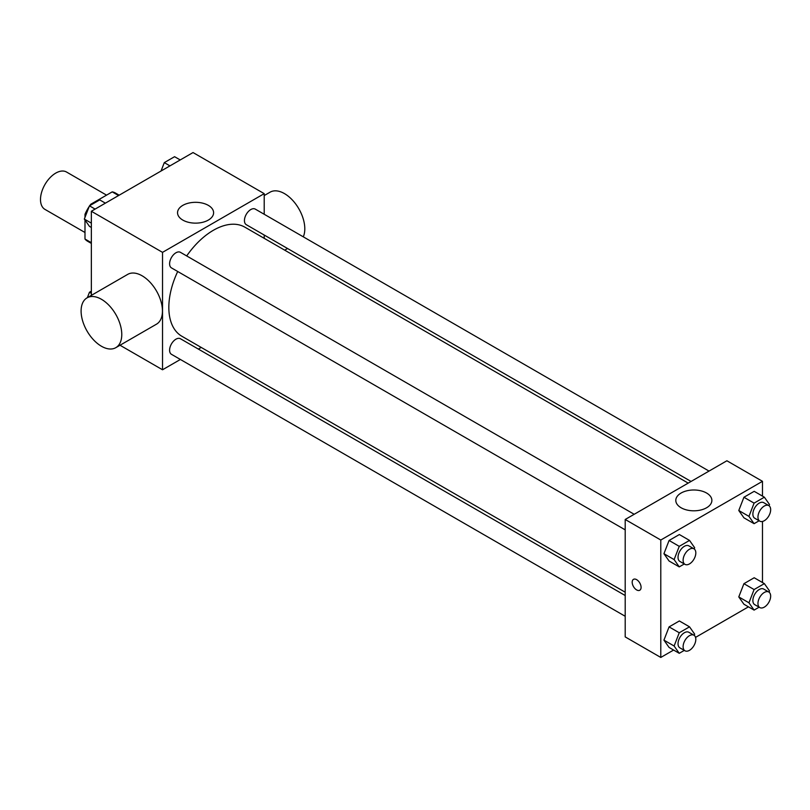 <?xml version="1.0" encoding="UTF-8"?>
<svg xmlns="http://www.w3.org/2000/svg" width="810" height="810" viewBox="0 0 810 810"><rect width="100%" height="100%" fill="white"/><g stroke="black" fill="none" stroke-linecap="round" stroke-linejoin="round"><path stroke-width="1.21" d="M106.555 195.139L66.541 172.034A21.566 12.454 120 0 0 49.916 177.815A21.566 12.454 120 0 0 40.5 199.523A21.566 12.454 120 0 0 44.965 209.395L84.989 232.5M91.52 204.636L90.811 204.231L112.215 191.869A27.844 16.079 120 0 1 115.435 193.023L119.181 195.19M91.348 242.696L84.989 239.031A27.844 16.079 120 0 0 87.591 241.248L91.348 243.405M84.989 239.031L84.989 220.016M84.989 217.353L84.989 214.316A27.844 16.079 120 0 1 89.201 206.499M90.811 204.231A27.844 16.079 120 0 0 89.788 205.639M85.951 214.873L84.989 214.316M118.564 195.544L112.215 191.869M91.348 295.377L91.348 211.258L193.033 152.553L264.212 193.651L264.212 214.265M180.387 359.468L162.526 369.775L120.022 345.242M201.224 347.429L198.359 349.09M177.704 271.502A62.988 36.369 120 0 0 168.834 307.425A62.988 36.369 120 0 0 181.875 336.261L625.198 592.211M688.186 483.114L244.863 227.165A62.988 36.369 120 0 0 186.695 255.93M264.212 235.022L264.212 238.332M162.526 369.775L162.526 252.356L264.212 193.651M709.033 471.086L255.282 209.112A8.991 5.194 120 0 0 248.356 211.521A8.991 5.194 120 0 0 244.438 220.563A8.991 5.194 120 0 0 246.291 224.684L691.051 481.464M625.198 595.522L180.438 338.742A8.991 5.194 120 0 0 173.512 341.152A8.991 5.194 120 0 0 169.594 350.193A8.991 5.194 120 0 0 171.457 354.314L625.198 616.278M625.198 529.861L171.457 267.887A8.991 5.194 -60 0 1 171.457 257.509A8.991 5.194 -60 0 1 180.438 252.325L634.189 514.289M162.526 252.356L91.348 211.258M182.817 220.087A18.033 10.408 180 0 1 177.542 212.726A18.033 10.408 180 0 1 195.575 202.318A18.033 10.408 180 0 1 213.607 212.726A18.033 10.408 180 0 1 202.47 222.345A18.033 10.408 180 0 1 182.817 220.087M87.055 297.857L127.727 274.367A28.765 16.605 60 0 1 149.89 282.072A28.765 16.605 60 0 1 162.445 311.02A28.765 16.605 60 0 1 156.482 324.182L115.81 347.672A28.765 16.605 60 0 1 87.055 331.067A28.765 16.605 60 0 1 87.055 297.857A28.765 16.605 60 0 1 109.218 305.562A28.765 16.605 60 0 1 121.773 334.5A28.765 16.605 60 0 1 115.81 347.672M303.294 236.834A28.765 16.605 -120 0 0 295.721 204.029A28.765 16.605 -120 0 0 270.084 192.173L264.212 195.564M673.606 650.055L660.788 657.447L625.198 636.903L625.198 519.483L726.894 460.768L762.483 481.322L762.483 496.115M748.45 606.842L695.557 637.379M743.924 517.813L738.781 510.502L743.924 497.259L754.191 491.326L743.924 497.259L738.781 510.502L743.924 517.813L754.09 523.675L748.956 516.375L754.09 503.132L764.367 497.198L769.5 504.508L769.024 505.734M669.08 647.443L663.937 640.133L669.08 626.889L679.357 620.956L669.08 626.889L663.937 640.133L669.08 647.443L679.246 653.305L674.112 646.005L679.246 632.762L689.523 626.829L694.656 634.139L694.18 635.364M762.483 521.458L762.483 582.532M660.788 657.447L660.788 540.027L762.483 481.322M743.924 604.23L738.781 596.919L743.924 583.686L754.191 577.753L743.924 583.686L738.781 596.919L743.924 604.23L754.09 610.102L748.956 602.792L754.09 589.548L764.367 583.625L769.5 590.925L769.024 592.15M669.08 561.016L663.937 553.706L669.08 540.472L679.357 534.539L669.08 540.472L663.937 553.706L669.08 561.016L679.246 566.889L674.112 559.578L679.246 546.345L689.523 540.412L694.656 547.722L694.18 548.937M660.788 540.027L625.198 519.483M681.088 507.759A18.033 10.408 180 0 1 675.803 500.398A18.033 10.408 180 0 1 693.846 489.989A18.033 10.408 180 0 1 711.879 500.398A18.033 10.408 180 0 1 700.741 510.017A18.033 10.408 180 0 1 681.088 507.759M641.085 587.361A6.288 3.635 60 0 1 639.779 590.237A6.288 3.635 60 0 1 633.491 586.602A6.288 3.635 60 0 1 633.491 579.342A6.288 3.635 60 0 1 638.331 581.023A6.288 3.635 60 0 1 641.085 587.361M639.779 590.237A6.288 3.635 60 0 1 633.491 586.602A6.288 3.635 60 0 1 633.491 579.342M684.298 563.973L679.246 566.889M693.957 548.805L688.875 545.869A8.991 5.194 120 0 0 681.949 548.269A8.991 5.194 120 0 0 678.031 557.321A8.991 5.194 120 0 0 679.894 561.431L684.976 564.367A8.991 5.194 120 0 0 693.957 559.183A8.991 5.194 120 0 0 693.957 548.805A8.991 5.194 120 0 0 687.032 551.205A8.991 5.194 120 0 0 683.113 560.257A8.991 5.194 120 0 0 684.976 564.367M674.112 559.578L663.937 553.706M679.246 546.345L669.08 540.472M689.523 540.412L679.357 534.539M759.132 520.769L754.09 523.675M768.801 505.592L763.719 502.656A8.991 5.194 120 0 0 756.793 505.065A8.991 5.194 120 0 0 752.875 514.107A8.991 5.194 120 0 0 754.728 518.228L759.821 521.164A8.991 5.194 120 0 0 768.801 515.97A8.991 5.194 120 0 0 768.801 505.592A8.991 5.194 120 0 0 761.876 508.002A8.991 5.194 120 0 0 757.957 517.043A8.991 5.194 120 0 0 759.821 521.164M748.956 516.375L738.781 510.502M754.09 503.132L743.924 497.259M764.367 497.198L754.191 491.326M684.298 650.4L679.246 653.305M693.957 635.222L688.875 632.286A8.991 5.194 120 0 0 681.949 634.696A8.991 5.194 120 0 0 678.031 643.737A8.991 5.194 120 0 0 679.894 647.858L684.976 650.784A8.991 5.194 120 0 0 693.957 645.6A8.991 5.194 120 0 0 693.957 635.222A8.991 5.194 120 0 0 687.032 637.632A8.991 5.194 120 0 0 683.113 646.674A8.991 5.194 120 0 0 684.976 650.784M674.112 646.005L663.937 640.133M679.246 632.762L669.08 626.889M689.523 626.829L679.357 620.956M759.132 607.186L754.09 610.102M768.801 592.009L763.719 589.072A8.991 5.194 120 0 0 756.793 591.482A8.991 5.194 120 0 0 752.875 600.534A8.991 5.194 120 0 0 754.728 604.645L759.821 607.581A8.991 5.194 120 0 0 768.801 602.387A8.991 5.194 120 0 0 768.801 592.009A8.991 5.194 120 0 0 761.876 594.418A8.991 5.194 120 0 0 757.957 603.46A8.991 5.194 120 0 0 759.821 607.581M748.956 602.792L738.781 596.919M754.09 589.548L743.924 583.686M764.367 583.625L754.191 577.753M91.348 227.468L89.465 226.375L84.321 219.075L89.465 205.831L99.731 199.898L105.381 203.158M91.348 223.125L84.321 219.075M95.104 209.091L89.465 205.831M161.048 171.021L164.298 162.618L174.575 156.694L180.225 159.945M169.948 165.878L164.298 162.618M87.358 297.675L89.465 292.248L91.348 291.165M91.348 293.341L89.465 292.248M284.695 250.158L287.57 248.508"/></g></svg>
